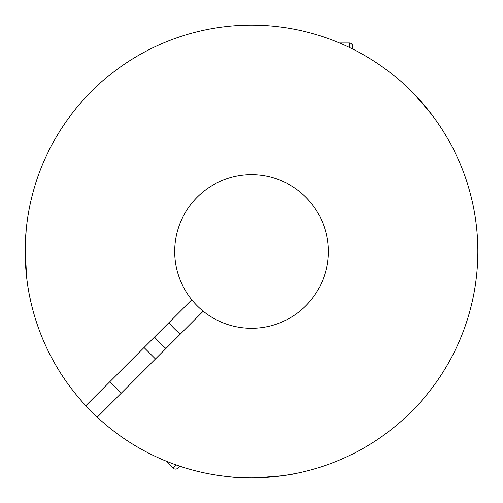 <?xml version="1.0" encoding="UTF-8"?>
<svg xmlns="http://www.w3.org/2000/svg" width="503" height="503" viewBox="0 0 503 503"><rect width="100%" height="100%" fill="white"/><g stroke="black" fill="none" stroke-linecap="round" stroke-linejoin="round"><path stroke-width="0.75" d="M180.263 334.174A109.132 109.132 0 0 1 168.826 322.737M165.933 348.497A129.34 129.34 0 0 1 154.503 337.067A129.34 129.34 0 0 0 165.933 348.497M433.498 116.929L431.932 114.829M334.495 40.913L335.375 41.265M415.315 95.3L431.945 114.854M328.296 251.5A76.796 76.796 0 0 1 191.781 299.788A76.796 76.796 0 0 1 197.195 197.195A76.796 76.796 0 0 1 305.805 197.195A76.796 76.796 0 0 1 305.805 305.805A76.796 76.796 0 0 1 203.212 311.219L97.268 417.169A226.35 226.35 0 0 0 414.384 408.669A226.35 226.35 0 0 0 411.555 91.445A226.35 226.35 0 0 0 94.331 88.616A226.35 226.35 0 0 0 97.268 417.169M352.546 48.961L352.546 46.169A3.232 3.232 0 0 0 349.315 42.937L339.45 42.937M129.881 60.599L131.094 59.832M81.863 101.644L76.777 107.604M285.038 475.354L295.714 473.486C295.198 474.046 257.643 480.447 230.091 476.838C215.498 475.379 201.785 472.782 188.958 469.041C177.276 465.872 162.588 459.742 161.274 459.094L162.148 459.465M256.882 477.787L282.472 475.719M191.781 299.788L85.831 405.732M179.734 466.174L177.76 468.142A3.232 3.232 0 0 1 173.189 468.142L176.327 465.005M166.21 461.169L173.189 468.142M109.736 381.827L121.173 393.264M144.034 347.535L155.465 358.966M29.187 294.048L31.142 303.234M26.546 276.587L25.188 247.482L26.2 229.701M349.315 47.376L349.315 42.937"/></g></svg>
